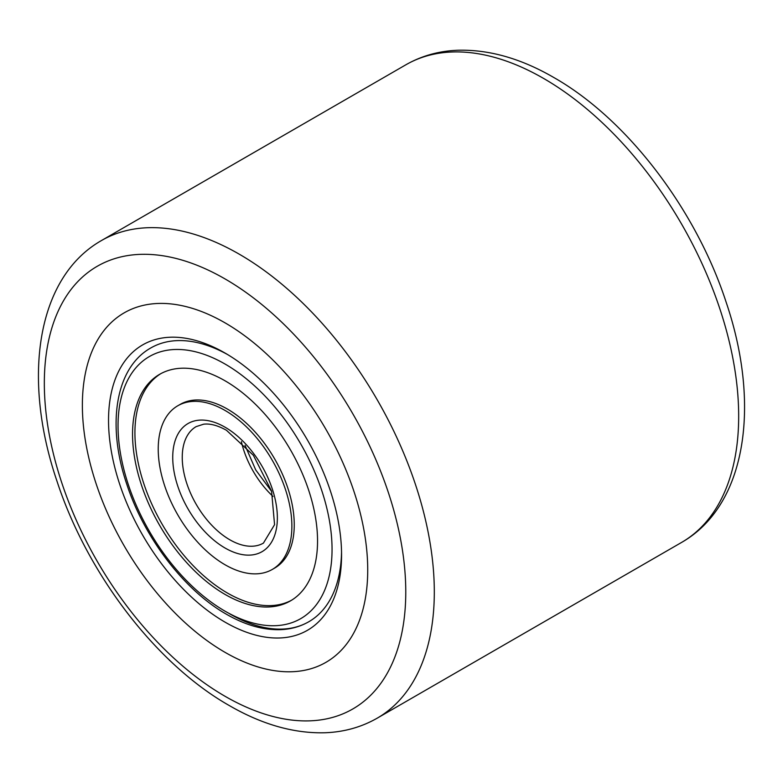 <?xml version="1.0" encoding="UTF-8"?>
<svg xmlns="http://www.w3.org/2000/svg" width="783" height="783" viewBox="0 0 783 783"><rect width="100%" height="100%" fill="white"/><g stroke="black" fill="none" stroke-linecap="round" stroke-linejoin="round"><path stroke-width="1.17" d="M225.044 652.347A201.769 116.491 60 0 1 93.236 474.547A201.769 116.491 60 0 1 124.164 312.857A201.769 116.491 60 0 1 225.044 322.85A201.769 116.491 60 0 1 356.862 500.66A201.769 116.491 60 0 1 325.934 662.34A201.769 116.491 60 0 1 225.044 652.347A201.769 116.491 60 0 1 93.236 474.547A201.769 116.491 60 0 1 124.164 312.857A201.769 116.491 60 0 1 225.044 322.85A201.769 116.491 60 0 1 356.862 500.66A201.769 116.491 60 0 1 325.934 662.34A201.769 116.491 60 0 1 225.044 652.347M225.044 622.142A164.782 95.135 60 0 1 108.534 420.334A164.782 95.135 60 0 1 225.044 353.055A164.782 95.135 60 0 1 225.054 353.055A164.782 95.135 60 0 1 341.564 554.873A164.782 95.135 60 0 1 225.044 622.142M227.452 354.474A158.058 91.249 -120 0 0 150.776 347.975A158.058 91.249 60 0 1 227.452 354.474M229.801 613.901A158.058 91.249 -120 0 0 308.825 621.731A158.058 91.249 -120 0 0 341.535 552.084A158.058 91.249 60 0 1 308.825 621.731C300.496 626.508 291.256 629.15 281.117 629.64C263.646 630.315 245.422 625.186 226.444 614.244C184.357 590.421 144.258 537.892 126.768 484.197C106.645 425.189 115.16 367.941 150.776 347.975M225.044 594.414A130.82 75.53 60 0 1 139.589 479.137A130.82 75.53 60 0 1 159.644 374.313A130.82 75.53 60 0 1 225.044 380.792A130.82 75.53 60 0 1 310.508 496.07A130.82 75.53 60 0 1 290.454 600.894A130.82 75.53 60 0 1 225.044 594.414M225.044 410.449A94.498 54.556 60 0 1 286.784 493.711A94.498 54.556 60 0 1 272.298 569.437A94.498 54.556 60 0 1 225.044 564.758A94.498 54.556 60 0 1 163.314 481.486A94.498 54.556 60 0 1 177.8 405.76A94.498 54.556 60 0 1 225.044 410.449M272.298 569.437L274.676 568.067A94.498 54.556 -120 0 0 289.162 492.341A94.498 54.556 -120 0 0 227.422 409.069A94.498 54.556 -120 0 0 180.178 404.39L177.8 405.76M160.838 373.648A130.82 75.53 -120 0 0 142.291 478.844A130.82 75.53 -120 0 0 227.422 593.034A130.82 75.53 -120 0 0 291.628 600.189M681.562 542.443A275.753 159.203 -120 0 0 723.835 321.48A275.753 159.203 -120 0 0 543.686 78.486A275.753 159.203 -120 0 0 405.809 64.823L101.438 240.557A275.753 159.203 60 0 1 239.314 254.211A275.753 159.203 60 0 1 419.463 497.205A275.753 159.203 60 0 1 377.191 718.177L681.562 542.443C746.825 505.26 760.87 404.165 726.066 301.974C695.823 209.306 626.997 119.016 553.777 77.488C520.989 58.49 489.023 49.407 457.869 50.249C438.92 50.964 421.567 55.828 405.809 64.823M225.044 696.283A255.581 147.556 -120 0 0 405.77 591.938A255.581 147.556 -120 0 0 225.044 278.924A255.581 147.556 -120 0 0 44.328 383.259A255.581 147.556 -120 0 0 225.044 696.283M225.044 364.036A151.325 87.373 60 0 1 332.051 549.382A151.325 87.373 60 0 1 225.044 611.161A151.325 87.373 60 0 1 118.037 425.825A151.325 87.373 60 0 1 225.044 364.036M263.431 543.099A67.26 38.827 60 0 1 229.801 539.771A67.26 38.827 60 0 1 185.865 480.498A67.26 38.827 60 0 1 196.171 426.608L203.639 424.2C210.098 423.378 217.703 425.404 226.444 430.268L253.369 455.295L271.564 491.137L274.569 524.679L263.431 543.099M225.044 427.195A73.984 42.713 60 0 1 277.358 517.808A73.984 42.713 60 0 1 225.044 548.012A73.984 42.713 60 0 1 172.73 457.399A73.984 42.713 60 0 1 225.044 427.195M273.003 496.422A67.26 38.827 60 0 1 241.379 441.661M101.438 240.557C36.175 277.74 22.13 378.835 56.934 481.026C87.177 573.694 156.003 663.984 229.223 705.512C262.011 724.51 293.977 733.593 325.131 732.751C344.08 732.036 361.433 727.172 377.191 718.177M271.652 491.44L255.708 469.898L245.02 445.321"/></g></svg>
